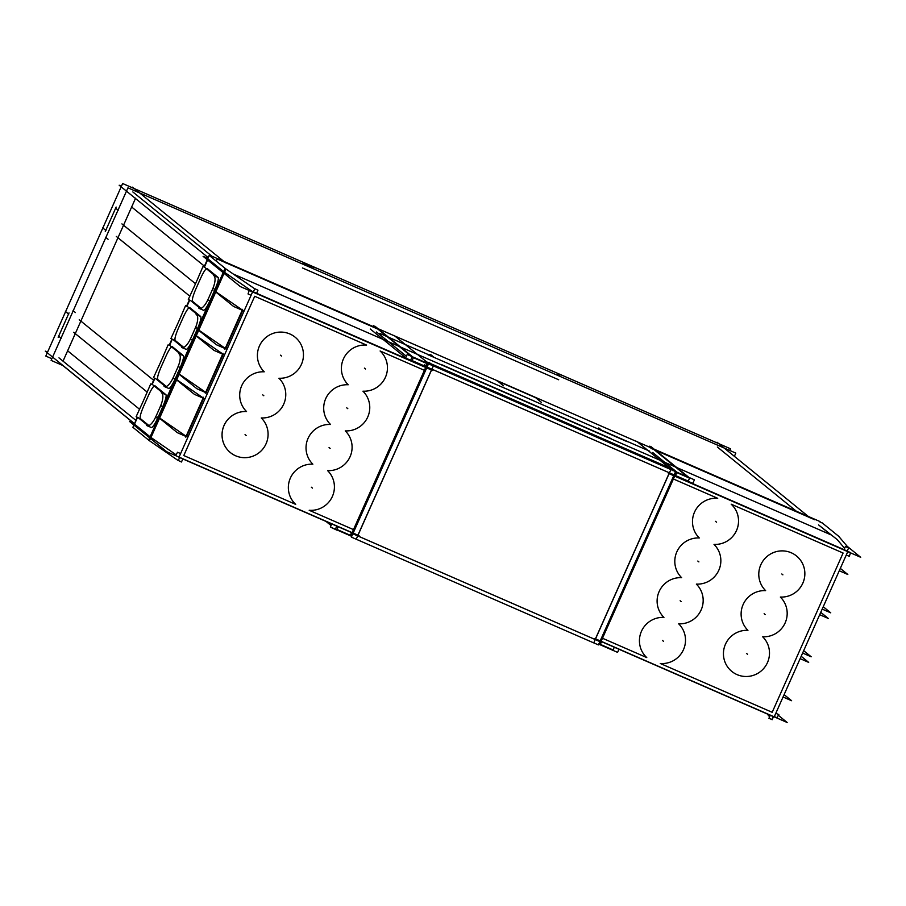 <?xml version="1.0" encoding="UTF-8"?>
<svg xmlns="http://www.w3.org/2000/svg" width="906" height="906" viewBox="0 0 906 906"><rect width="100%" height="100%" fill="white"/><g stroke="black" fill="none" stroke-linecap="round" stroke-linejoin="round"><path stroke-width="1.36" d="M717.348 446.998L796.329 511.211L717.348 446.998M302.445 267.95L558.708 379.773L302.445 267.95M132.854 191.947L212.106 256.375L132.854 191.947M429.772 355.231L379.784 333.408L429.772 355.231M599.421 429.251L600.236 429.908L599.421 429.251M649.659 451.177L601.493 430.157L649.659 451.177M534.166 401.018L502.796 387.326L534.166 401.018M58.981 357.859L135.775 420.293L58.981 357.859M429.489 355.095L388.515 337.225L429.489 355.095M441.143 364.45L611.04 438.595L441.143 364.45M675.502 475.537L687.405 480.724L675.502 475.537M676.884 472.173L652.694 452.502L675.287 470.871L422.842 361.313L676.884 472.173M376.511 331.981L406.386 356.273L376.511 331.981M412.105 360.588L425.537 366.454L412.105 360.588M595.151 639.5L669.353 472.819L431.913 369.184L669.364 472.807L595.151 639.5L357.7 535.888L595.151 639.5M431.822 369.161L357.61 535.842L431.822 369.161M687.246 481.097L675.344 475.899L687.246 481.097M844.619 548.311L837.178 539.557L819.703 525.82L837.178 539.557L844.619 548.311M411.936 360.962L425.378 366.817L411.936 360.962M252.661 291.698L224.518 272.298L252.661 291.698M223.635 271.63L208.052 258.946L223.635 271.63M176.194 454.857L150.985 437.485L176.194 454.857M150.102 436.805L134.507 424.133L137.531 417.338L134.507 424.133L150.102 436.805M207.587 259.977L204.348 267.259L207.587 259.977M189.728 300.09L186.953 306.341L189.728 300.09M172.333 339.172L169.547 345.424L172.333 339.172M154.926 378.255L152.151 384.506L154.926 378.255M178.799 374.008L176.387 379.433L178.799 374.008M198.369 330.067L195.956 335.492L198.369 330.067M223.725 273.091L215.515 291.539L223.725 273.091M159.23 417.96L150.645 437.247L159.23 417.96M175.152 340.418C174.462 338.957 175.571 334.824 178.459 328.04C175.571 334.824 174.462 338.957 175.152 340.418M178.675 327.553L183.001 317.847L178.675 327.553M183.216 317.349C185.515 312.321 187.429 309.127 188.969 307.78C187.429 309.127 185.515 312.321 183.216 317.349M189.762 307.61L200.713 316.511L189.762 307.61M200.826 316.647C201.291 318.323 200.226 322.242 197.644 328.402C200.226 322.242 201.291 318.323 200.826 316.647M192.661 339.591L194.801 334.79L192.661 339.591M194.847 334.699L197.293 329.195L194.847 334.699M192.446 340.09C189.558 346.194 187.474 349.286 186.194 349.376L186.104 349.331C187.327 349.501 189.445 346.42 192.446 340.09L190.339 339.195L195.537 327.508L197.678 328.425M175.186 340.452L183.748 347.406L175.186 340.452M157.746 379.501C157.066 378.04 158.165 373.906 161.053 367.123C158.165 373.906 157.066 378.04 157.746 379.501M161.279 366.636L165.594 356.93L161.279 366.636M165.821 356.432C168.108 351.403 170.022 348.21 171.562 346.862C170.022 348.21 168.108 351.403 165.821 356.432M172.355 346.692L183.318 355.594L172.355 346.692M183.42 355.73C183.895 357.406 182.831 361.324 180.237 367.485C182.831 361.324 183.895 357.406 183.42 355.73M175.277 378.651L177.723 373.136L175.277 378.651M177.769 373.046L180.022 367.983L177.769 373.046M175.039 379.172C172.163 385.276 170.079 388.368 168.788 388.459L168.709 388.414C169.932 388.583 172.038 385.503 175.039 379.172M157.78 379.535L166.342 386.488L157.78 379.535M140.351 418.583C139.66 417.122 140.77 412.989 143.658 406.205C140.77 412.989 139.66 417.122 140.351 418.583M143.873 405.718L148.199 396.013L143.873 405.718M148.414 395.514C150.713 390.486 152.627 387.292 154.167 385.945C152.627 387.292 150.713 390.486 148.414 395.514M154.96 385.775L165.911 394.676L154.96 385.775M162.842 406.567C165.436 400.407 166.489 396.488 166.024 394.812C166.489 396.488 165.436 400.407 162.842 406.567L160.736 405.673L155.538 417.36L158.244 418.504M157.859 417.757L158.154 417.088L157.859 417.757M158.199 416.998L162.627 407.066L158.199 416.998M157.644 418.255C154.756 424.359 152.672 427.451 151.393 427.541L151.302 427.496C152.525 427.666 154.643 424.586 157.644 418.255M140.385 418.617L148.946 425.571L140.385 418.617M192.548 301.336C191.868 299.875 192.967 295.741 195.855 288.957C192.967 295.741 191.868 299.875 192.548 301.336M196.081 288.47L200.396 278.765L196.081 288.47M200.622 278.267C202.91 273.238 204.824 270.045 206.364 268.697C204.824 270.045 202.91 273.238 200.622 278.267M207.157 268.527L218.12 277.429L207.157 268.527M218.221 277.564C218.697 279.241 217.633 283.159 215.039 289.32C217.633 283.159 218.697 279.241 218.221 277.564M210.067 300.509L214.371 290.849L210.067 300.509M214.405 290.747L214.824 289.818L214.405 290.747M209.841 301.007C206.964 307.111 204.881 310.214 203.59 310.294L203.51 310.248C204.733 310.418 206.84 307.338 209.841 301.007L207.734 300.113L212.933 288.425L215.651 289.58M192.582 301.37L201.143 308.323L192.582 301.37M159.649 418.017L186.115 436.262L159.649 418.017M215.855 291.766L242.321 310.011L215.855 291.766M225.696 348.663L242.717 310.441L225.696 348.663M198.788 330.112L225.254 348.357L198.788 330.112M196.285 335.718L222.763 353.963L196.285 335.718M206.138 392.615L223.159 354.393L206.138 392.615M179.218 374.065L205.685 392.309L179.218 374.065M176.715 379.671L203.193 397.915L176.715 379.671M186.568 436.567L203.59 398.346L186.568 436.567M51.868 358.719L45.81 356.081L122.638 183.522L730.519 448.787L122.638 183.522L45.81 356.081L122.638 183.522L730.519 448.787L122.638 183.522L45.81 356.081L51.868 358.719M729.772 450.463L730.519 448.787L729.772 450.463M105.277 231.483L116.149 207.066L105.277 231.483M102.684 227.859L105.934 230.509L102.684 227.859M717.031 442.23L810.111 517.904M105.696 237.338L108.063 239.263L105.696 237.338M134.179 423.521L62.808 365.492L51.121 360.395L127.95 187.836L735.819 453.102L734.381 456.33M115.492 208.052L118.199 210.237L115.492 208.052M557.722 374.574L561.629 375.027L557.722 374.574M818.537 524.868L830.632 534.699L233.329 274.054M121.438 186.217L119.173 185.22L208.21 257.61M820.021 521.55L212.14 256.296L211.653 257.383L212.14 256.296L820.021 521.55M79.23 319.761L153.612 380.237L79.23 319.761M73.646 332.298L147.202 392.105L73.646 332.298M135.606 198.131L63.216 360.713M116.33 236.432L189.864 296.217L116.33 236.432M121.914 223.895L195.503 283.737L121.914 223.895M131.472 206.851L204.405 266.149M541.324 402.321L535.48 397.564L541.324 402.321M497.632 381.052L503.476 385.797L497.632 381.052M536.748 398.176L496.692 380.701L536.748 398.176M47.576 352.128L45.3 351.143L134.337 423.532L129.558 421.505L166.772 451.754L359.093 535.673M67.44 350.645L139.558 409.274M430.701 354.608L434.212 357.462M598.787 427.949L602.297 430.814M560.338 376.59L557.745 374.472L560.338 376.59M61.2 338.255L58.505 336.058L61.2 338.255M58.165 337.304L69.037 312.876L58.165 337.304M68.697 314.122L65.447 311.483L68.697 314.122M132.287 187.735L132.536 187.168L225.617 262.853M73.058 310.633L75.424 312.559L73.058 310.633M317.145 268.357L302.151 263.487L317.145 268.357M302.445 263.499L303.895 264.677L302.445 263.499M619.704 649.568L774.166 716.974L847.914 551.324L673.894 475.39L847.914 551.324L774.166 716.974L600.134 641.04M332.479 524.234L178.969 457.258L252.729 291.596L178.969 457.258L353.102 533.238M672.773 470.633L636.669 441.279M430.203 364.79L394.099 335.435M659.693 451.596L372.468 326.251L659.693 451.596M427.485 354.529L627.326 441.732L427.485 354.529M692.931 483.136L694.404 479.818L675.57 471.596L694.404 479.818L692.931 483.136L693.622 483.702L673.996 475.14M370.294 329.014L406.398 358.368L426.964 367.338M326.001 521.414L331.041 525.503M335.888 529.444L330.362 527.032L331.743 523.917L330.362 527.032L336.624 530.044L338.108 526.692M413.306 357.893L411.89 361.064L413.442 357.496L375.129 326.341M405.503 358.266L407.19 354.484L428.538 363.793L407.19 354.484L405.503 358.266M336.726 529.817L351.709 536.352L336.726 529.817M598.753 644.155L612.06 649.964L598.753 644.155M612.898 650.327L617.586 652.365L618.957 649.274L617.586 652.365L612.898 650.327M612.06 649.964L612.796 650.565L614.279 647.212M688.039 481.562L689.625 478.006L651.301 446.851M431.902 356.454L429.761 354.71M672.524 470.203L672.909 469.353L425.865 361.551L425.458 362.457M674.121 474.88L675.604 471.539L428.561 363.736L351.369 537.111L593.747 642.898L670.927 469.535L666.623 466.601M429.263 362.525L433.385 365.877L356.205 539.24M424.325 364.835L425.741 365.99M674.177 474.925L427.134 367.123M599.885 641.595L598.413 644.902L593.758 642.875M599.897 641.573L674.109 474.891M352.91 533.815L599.953 641.618M778.492 715.423L787.155 722.478L594.846 638.549M814.845 519.795L650.95 448.277M612.988 650.202L614.313 647.224M688.073 481.573L689.477 478.413M649.783 446.137L687.495 476.805M847.235 546.341L860.7 557.292L668.379 473.374M822.965 523.351L819.862 521.901M838.967 536.522L822.184 522.875M840.315 568.39L847.823 574.495L839.262 570.757M772.116 719.749L773.486 716.68M847.235 551.029L848.605 547.96L838.446 536.035M769.602 716.793L767.167 713.928M823.248 606.737L830.745 612.83L822.195 609.104M820.757 612.343L828.254 618.436L819.703 614.71M803.679 650.689L811.187 656.782L802.625 653.056M801.187 656.284L808.684 662.388L800.134 658.651M784.109 694.63L791.618 700.734L783.056 696.997M776.838 717.631L778.843 714.619L775.808 713.294M846.283 555.004L849.318 556.329L850.496 552.841M676.669 472.932L675.298 476.001M601.55 641.652L600.18 644.721M612.23 649.579L600.327 644.381M689.206 478.006L675.4 471.981M848.299 547.745L845.389 546.567L844.03 549.625M770.27 715.276L768.911 718.333L771.855 719.443M207.859 258.391L203.103 256.319L240.316 286.579L432.626 370.497M381.075 330.509L217.18 258.991L216.24 261.109M373.612 325.628L411.324 356.285M338.142 526.714L336.817 529.682M327.394 522.015L331.211 525.129M253.374 291.891L254.745 288.81L225.084 268.38L148.607 440.157L149.49 440.814L225.979 269.025L209.195 255.39L203.986 267.089M189.365 299.931L186.579 306.171M171.959 339.014L169.184 345.254M154.564 378.096L151.778 384.337M137.157 417.179L133.035 427.428M209.15 255.503L211.993 256.625M149.49 440.814L132.718 427.168M190.351 300.373L200.43 308.561M208.176 299.127L208.131 299.105A12.118 4.485 113 0 1 199.286 308.47A12.118 4.485 113 0 1 198.924 308.267L199.694 308.584M215.968 276.511L213.522 275.469A12.118 4.485 -67 0 1 212.446 289.399L212.491 289.422M204.767 267.395L216.16 276.658M198.131 277.757L202.921 266.67M193.408 288.459L198.607 276.783M193.805 287.451L188.312 299.467M172.955 339.456L183.023 347.644M190.77 338.21L190.724 338.187A12.118 4.485 113 0 1 181.88 347.553A12.118 4.485 113 0 1 181.517 347.349L182.287 347.666M176.41 326.534L170.917 338.55M176.002 327.542L181.2 315.866M180.724 316.84L185.515 305.752M187.361 306.477L198.765 315.741M195.05 328.482L195.096 328.504A12.118 4.485 -67 0 0 196.126 314.552L198.573 315.594M155.549 378.538L165.628 386.726M173.374 377.292L173.329 377.27A12.118 4.485 113 0 1 164.484 386.635A12.118 4.485 113 0 1 164.122 386.432L164.892 386.749M159.003 365.616L153.51 377.632M158.607 366.624L163.805 354.948M163.329 355.922L168.12 344.835M169.966 345.56L181.359 354.824M181.166 354.676L178.72 353.634A12.118 4.485 -67 0 1 177.644 367.564L177.689 367.587M175.073 379.184L172.933 378.278L178.131 366.59L180.283 367.508M138.154 417.621L148.222 425.809M155.968 416.375L155.923 416.352A12.118 4.485 113 0 1 147.078 425.718A12.118 4.485 113 0 1 146.715 425.514L147.485 425.831M141.608 404.699L136.115 416.715M141.2 405.707L146.398 394.031M145.923 395.005L150.713 383.918M152.559 384.642L163.963 393.906M163.771 393.759L161.325 392.717A12.118 4.485 -67 0 1 160.249 406.647L160.294 406.669M157.848 416.839L177.338 432.683L187.825 437.258M179.626 457.541L178.267 460.599L148.607 440.157M185.73 437.122L203.488 397.236M174.926 378.493L194.405 394.337L204.892 398.912M157.848 417.881L175.605 378.006M177.417 372.887L196.896 388.731L207.383 393.306M177.417 373.929L195.175 334.054M194.496 334.541L213.975 350.384L224.462 354.959M205.3 393.17L223.057 353.295M196.987 328.935L216.466 344.778L226.953 349.354M196.987 329.988L214.745 290.101M214.054 290.6L233.544 306.432L244.031 311.007M224.869 349.218L242.627 309.342M249.218 290.464L248.04 293.94L251.087 295.277M426.851 367.587L252.729 291.596L426.851 367.587M180.611 453.578L177.553 452.241L175.753 455.333M350.214 535.639L351.573 532.569M425.333 366.919L426.692 363.85M412.049 357.066L410.531 360.463M336.783 526.114L335.56 528.844M413.374 357.644L428.368 364.178M336.919 529.444L350.362 535.31M177.633 460.146L181.483 462.003L182.842 458.946M256.602 293.295L257.961 290.226L254.11 288.38M736.51 530.497A23.228 22.899 -50.9 0 1 714.03 544.404A23.228 22.899 -50.9 0 1 696.352 584.11A23.228 22.899 -50.9 0 1 678.673 623.815A23.228 22.899 -50.9 0 1 660.293 663.486L772.184 712.309L660.293 663.486A23.228 22.899 -50.9 0 0 678.673 623.815A23.228 22.899 -50.9 0 0 696.352 584.11A23.228 22.899 -50.9 0 0 714.03 544.404A23.228 22.899 -50.9 0 0 731.187 504.189L843.101 553.034L772.184 712.309L843.101 553.034L731.187 504.189A23.228 22.899 -50.9 0 1 736.51 530.497M699.307 537.971A23.228 22.899 -50.9 0 1 717.711 498.311L673.396 478.98L602.479 638.254L646.771 657.586A23.228 22.899 -50.9 0 1 663.939 617.394A23.228 22.899 -50.9 0 1 681.629 577.677A23.228 22.899 -50.9 0 1 699.307 537.971A23.228 22.899 -50.9 0 1 717.711 498.311L673.396 478.98L602.479 638.254L646.771 657.586A23.228 22.899 -50.9 0 1 663.939 617.394A23.228 22.899 -50.9 0 1 681.629 577.677A23.228 22.899 -50.9 0 1 699.307 537.971M802.829 583.158A23.228 22.899 -50.9 0 1 780.349 597.054A23.228 22.899 -50.9 0 1 762.671 636.771A23.228 22.899 -50.9 0 1 737.031 674.608A23.228 22.899 -50.9 0 1 747.937 630.338A23.228 22.899 -50.9 0 1 765.627 590.633A23.228 22.899 -50.9 0 1 791.266 552.785A23.228 22.899 -50.9 0 1 780.349 597.054A23.228 22.899 -50.9 0 1 762.671 636.771A23.228 22.899 -50.9 0 1 737.031 674.608A23.228 22.899 -50.9 0 1 747.937 630.338A23.228 22.899 -50.9 0 1 765.627 590.633A23.228 22.899 -50.9 0 1 791.266 552.785A23.228 22.899 -50.9 0 1 802.829 583.158M662.467 640.463L663.532 641.323L662.467 640.463M680.146 600.746L681.21 601.618L680.146 600.746M697.824 561.04L698.888 561.901L697.824 561.04M847.869 551.426L850.44 552.547M676.182 472.728L599.704 644.506M715.514 521.335L716.567 522.196L715.514 521.335M746.465 653.407L747.529 654.268L746.465 653.407M764.143 613.702L765.208 614.562L764.143 613.702M781.821 573.985L782.886 574.846L781.821 573.985M290.373 478.085A23.228 22.899 -50.9 0 1 312.853 464.178A23.228 22.899 -50.9 0 1 330.531 424.472A23.228 22.899 -50.9 0 1 348.221 384.756A23.228 22.899 -50.9 0 1 366.59 345.095L254.699 296.273L366.59 345.095A23.228 22.899 -50.9 0 0 348.221 384.756A23.228 22.899 -50.9 0 0 330.531 424.472A23.228 22.899 -50.9 0 0 312.853 464.178A23.228 22.899 -50.9 0 0 295.696 504.382L183.782 455.548L254.699 296.273L183.782 455.548L295.696 504.382A23.228 22.899 -50.9 0 1 290.373 478.085M327.587 470.61A23.228 22.899 -50.9 0 1 309.184 510.271L353.487 529.602L424.404 370.328L380.112 350.996A23.228 22.899 -50.9 0 1 362.944 391.188A23.228 22.899 -50.9 0 1 345.265 430.894A23.228 22.899 -50.9 0 1 327.587 470.61A23.228 22.899 -50.9 0 1 309.184 510.271L353.487 529.602L424.404 370.328L380.112 350.996A23.228 22.899 -50.9 0 1 362.944 391.188A23.228 22.899 -50.9 0 1 345.265 430.894A23.228 22.899 -50.9 0 1 327.587 470.61M224.054 425.424A23.228 22.899 -50.9 0 1 246.534 411.528A23.228 22.899 -50.9 0 1 264.224 371.811A23.228 22.899 -50.9 0 1 289.863 333.974A23.228 22.899 -50.9 0 1 278.946 378.244A23.228 22.899 -50.9 0 1 261.268 417.949A23.228 22.899 -50.9 0 1 235.628 455.786A23.228 22.899 -50.9 0 1 246.534 411.528A23.228 22.899 -50.9 0 1 264.224 371.811A23.228 22.899 -50.9 0 1 289.863 333.974A23.228 22.899 -50.9 0 1 278.946 378.244A23.228 22.899 -50.9 0 1 261.268 417.949A23.228 22.899 -50.9 0 1 235.628 455.786A23.228 22.899 -50.9 0 1 224.054 425.424M213.703 275.56L218.12 277.429M196.296 314.642L200.713 316.511M178.901 353.725L183.318 355.594M161.495 392.808L165.911 394.676M364.416 368.119L365.48 368.98L364.416 368.119M346.738 407.825L347.802 408.697L346.738 407.825M329.059 447.541L330.124 448.402L329.059 447.541M350.701 535.854L427.19 364.065M311.381 487.247L312.445 488.108L311.381 487.247M280.418 355.175L281.483 356.035L280.418 355.175M262.74 394.88L263.805 395.741L262.74 394.88M245.062 434.586L246.126 435.458L245.062 434.586M776.918 717.733L774.324 716.612M773.248 716.578L771.935 719.523M203.59 310.294L199.286 308.47M186.194 349.376L181.88 347.553M168.788 388.459L164.484 386.635M151.393 427.541L147.078 425.718"/></g></svg>
